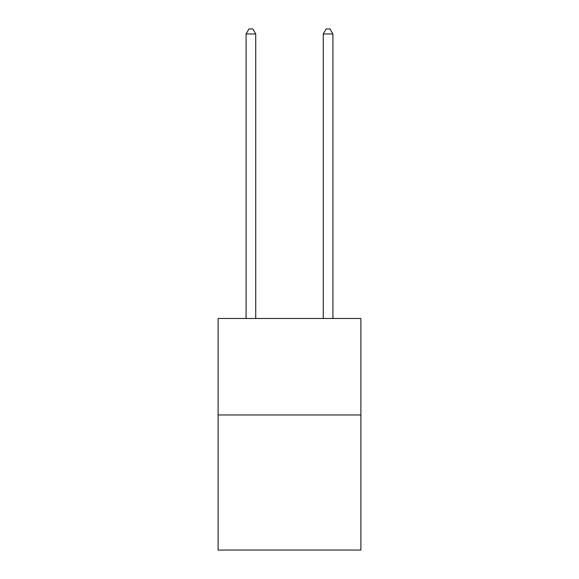 <?xml version="1.0" encoding="UTF-8"?>
<svg xmlns="http://www.w3.org/2000/svg" width="579" height="579" viewBox="0 0 579 579"><rect width="100%" height="100%" fill="white"/><g stroke="black" fill="none" stroke-linecap="round" stroke-linejoin="round"><path stroke-width="0.87" d="M360.898 414.969L360.898 550.05L218.102 550.05L218.102 318.486L360.898 318.486L360.898 414.969L218.102 414.969M332.918 318.486L332.918 33.966L323.27 33.966L323.27 318.486M323.27 33.966L326.165 28.95L330.023 28.95L332.918 33.966M255.73 318.486L255.73 33.966L246.082 33.966L246.082 318.486M246.082 33.966L248.977 28.95L252.835 28.95L255.73 33.966"/></g></svg>
